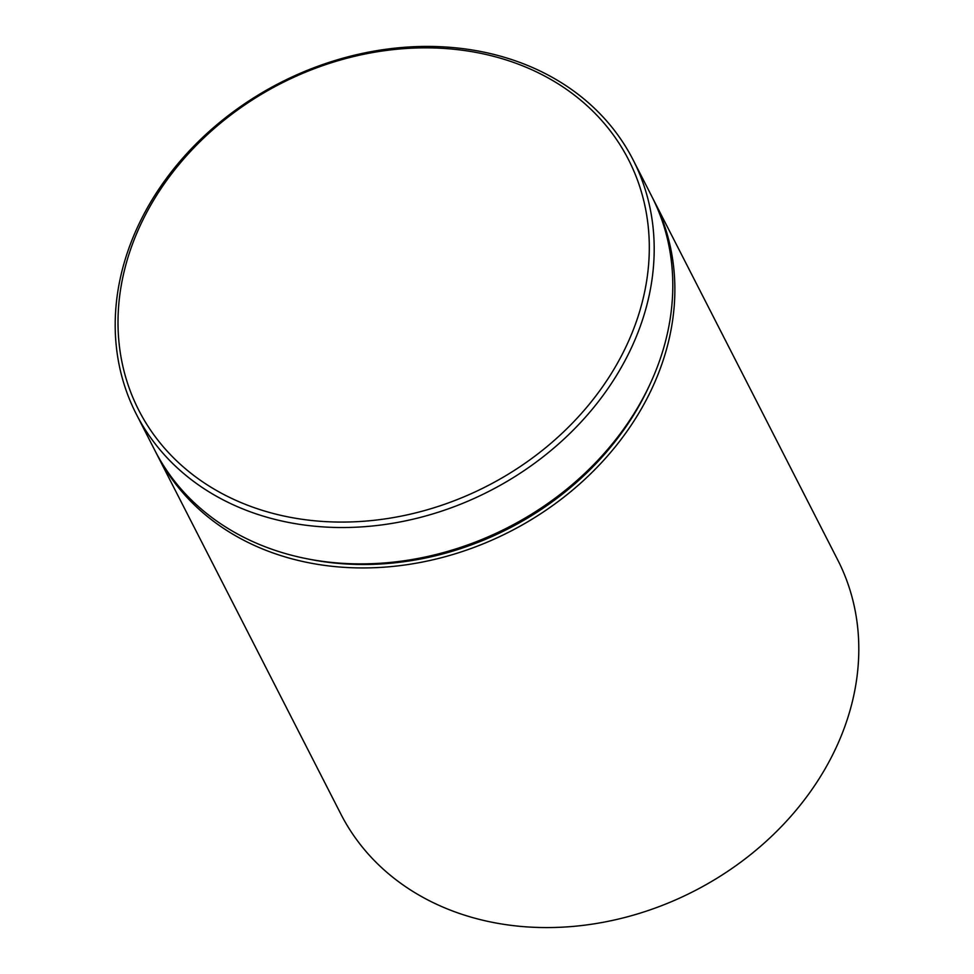 <?xml version="1.0" encoding="UTF-8"?>
<svg xmlns="http://www.w3.org/2000/svg" width="974" height="974" viewBox="0 0 974 974"><rect width="100%" height="100%" fill="white"/><g stroke="black" fill="none" stroke-linecap="round" stroke-linejoin="round"><path stroke-width="1.46" d="M155.901 452.435A279.039 229.414 -27.1 0 0 156.924 454.456L340.876 814.094A279.039 229.414 -27.1 0 0 583.694 925.3A279.039 229.414 -27.1 0 0 833.172 753.779A279.039 229.414 -27.1 0 0 837.737 559.953L653.798 200.315A279.039 229.414 -27.1 0 0 652.75 198.306M624.042 350.762A275.058 226.138 -27.1 0 0 496.74 57.162A275.058 226.138 -27.1 0 0 143.275 219.15A275.058 226.138 -27.1 0 0 270.577 512.762A275.058 226.138 -27.1 0 0 624.042 350.762M140.828 220.221A279.039 229.414 152.9 0 1 390.306 48.7A279.039 229.414 152.9 0 1 633.124 159.906A279.039 229.414 152.9 0 1 628.559 353.745A279.039 229.414 152.9 0 1 379.081 525.254A279.039 229.414 152.9 0 1 136.263 414.047A279.039 229.414 152.9 0 1 140.828 220.221M156.924 454.456A279.039 229.414 -27.1 0 0 399.754 565.663A279.039 229.414 -27.1 0 0 649.232 394.153A279.039 229.414 -27.1 0 0 653.798 200.315M136.263 414.047L154.866 450.414A279.039 229.414 -27.1 0 0 397.684 561.621A279.039 229.414 -27.1 0 0 647.162 390.111A279.039 229.414 -27.1 0 0 651.728 196.273L633.124 159.906M649.853 384.523A275.058 226.138 152.9 0 1 645.75 393.192A275.058 226.138 152.9 0 1 308.6 559.076"/></g></svg>
